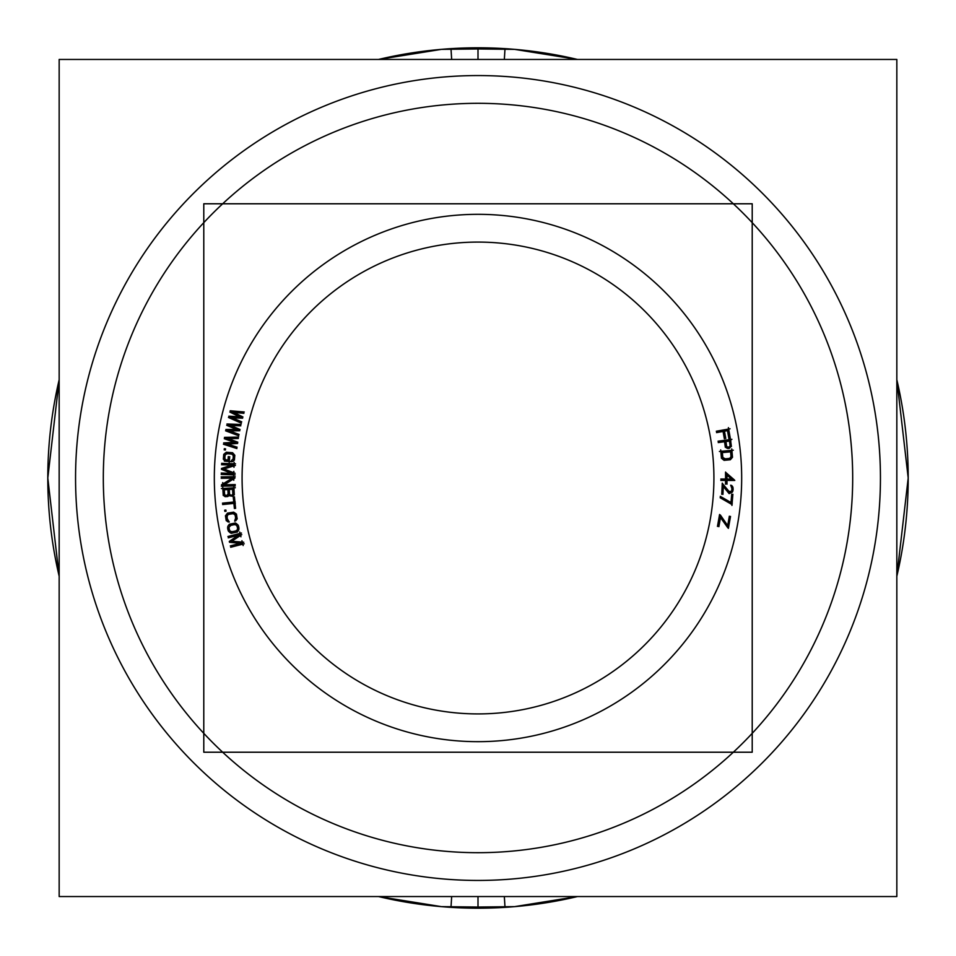 <?xml version="1.0" encoding="UTF-8"?>
<svg xmlns="http://www.w3.org/2000/svg" width="956" height="956" viewBox="0 0 956 956"><rect width="100%" height="100%" fill="white"/><g stroke="black" fill="none" stroke-linecap="round" stroke-linejoin="round"><path stroke-width="1.43" d="M752.217 752.217L203.783 752.217L203.783 203.783L752.217 203.783L203.783 203.783L203.783 752.217L203.783 203.783L752.217 203.783L203.783 203.783L203.783 752.217L203.783 203.783L752.217 203.783L203.783 203.783L203.783 752.217L203.783 203.783L752.217 203.783L752.217 752.217L203.783 752.217L752.217 752.217L752.217 203.783L752.217 752.217L203.783 752.217L752.217 752.217L752.217 203.783L752.217 752.217L203.783 752.217L752.217 752.217L752.217 203.783L752.217 752.217M461.449 214.849A263.677 263.677 0 0 1 741.677 478A263.677 263.677 0 0 1 461.449 741.151M494.551 741.151A263.677 263.677 0 0 1 214.323 478A263.677 263.677 0 0 1 494.551 214.849M717.705 430.965L717.956 432.387M730.061 428.79L716.295 431.24M730.36 438.661L728.388 427.619M728.675 437.49L730.133 437.227M727.241 429.232L728.962 438.912M723.047 431.443L728.914 430.403M725.771 438.529L724.218 429.77M724.098 437.37L725.556 437.107M722.82 430.021L724.385 438.78M716.534 432.614L724.493 431.192M729.022 448.364L729.727 448.029M728.078 448.484L729.058 448.352M727.349 448.34L728.113 448.484M726.321 447.778L727.385 448.364M725.496 446.954L726.357 447.802M725.114 445.831L725.52 446.99M724.373 440.298L725.317 447.277M718.219 442.58L725.998 441.529M719.462 440.991L719.653 442.413M731.902 439.33L718.04 441.206M731.4 446.464L730.276 438.099M731.125 446.225L731.209 445.006M729.691 448.053L731.137 446.189M726.751 447.324L725.771 440.107M726.895 446.56L726.548 445.878M728.161 447.073L727.397 446.942M728.866 446.978L728.137 447.073M729.536 446.655L728.842 446.99M730.073 445.4L729.93 446.153M729.285 439.629L730.265 446.846M724.54 441.732L730.91 440.871M732.511 457.303L731.758 448.89M731.854 458.02L732.392 455.833M730.993 459.023L731.89 457.972M730.097 459.561L731.029 458.988M728.926 459.896L730.133 459.549M723.991 460.338L730.396 459.752M723.226 459.705L725.449 460.206M722.198 458.856L723.262 459.728M721.66 457.972L722.234 458.892M721.326 456.837L721.672 458.02M720.693 449.894L721.457 458.306M733.324 450.204L719.39 451.471M730.468 450.407L731.101 457.422M720.932 452.714L732.033 451.71M722.867 458.175L722.234 451.148M723.071 457.649L722.736 456.717M725.317 458.832L723.047 457.625M730.265 458.378L723.859 458.952M729.763 458.187L728.807 458.51M730.432 457.649L729.739 458.199M730.826 456.92L730.408 457.685M730.982 455.964L730.814 456.956M734.435 479.996L725.879 472.539M733.348 480.462L733.348 479.016M725.52 480.426L734.782 480.438M726.966 484.19L726.966 478.992L720.8 479.04M725.52 482.744L726.99 482.744M732.894 479.052L725.52 479.04L725.544 484.19M720.8 480.426L726.99 480.426M722.246 479.016L722.246 480.462M725.556 472.049L725.544 480.486M727.002 473.495L725.52 473.495M725.879 474.164L732.535 479.996M726.966 480.486L726.966 473.662M723.393 484.644L722.162 484.596M729.906 492.483L722.449 483.533M731.125 491.456L728.962 491.36M731.615 490.786L731.101 491.48M731.938 488.707L731.603 490.822M731.304 486.831L731.938 488.755M731.627 485.481L730.659 485.194L731.328 486.855M732.535 486.461L731.591 485.457M732.953 487.405L732.499 486.413M733.109 489.042L732.941 487.345M733.061 489.95L733.109 488.994M732.762 491.336L733.073 489.902M732.248 492.232L732.774 491.288M729.834 493.26L732.272 492.197M728.89 492.985L729.87 493.272M728.209 492.483L728.926 492.997M722.366 485.373L729.141 493.619M722.939 494.407L723.345 485.05M721.804 492.914L723.023 492.961M722.258 483.15L721.756 494.348M730.85 503.896L732.069 504.003M720.131 497.729L732.129 504.625M721.505 497.036L721.386 498.47M732.248 503.238L720.25 496.343M731.71 494.168L730.874 503.955M732.786 495.71L731.567 495.602M731.926 505.437L732.882 494.276M726.99 526.648L728.687 526.947M719.641 516.336L727.863 527.832M718.864 526.684L720.728 516.097M717.693 525.011L719.139 525.262M719.581 514.483L717.466 526.433M721.23 516.24L719.294 515.893M728.52 526.78L720.37 515.045M729.344 516.204L727.444 527.019M730.288 517.829L729.07 517.626M728.4 528.357L730.515 516.407M229.846 412.048L240.673 417.342M231.615 410.853L231.137 412.717M244.258 411.988L230.169 410.769M242.466 413.231L242.824 411.833M232.451 412.299L243.911 413.339M242.955 416.995L232.607 411.785M241.199 418.166L241.677 416.302M231.065 417.76L242.645 418.19M241.725 421.847L231.185 417.234M240.052 422.636L240.41 421.238M228.448 417.473L241.378 423.197M230.229 416.23L229.751 418.095M240.816 416.78L228.783 416.195M226.703 425.3L237.793 430.009M228.4 424.01L228.018 425.898M241.079 424.464L226.954 423.998M239.359 425.802L239.645 424.392M229.321 425.408L240.816 425.838M240.052 429.531L229.44 424.882M238.355 430.809L238.737 428.921M228.221 430.929L239.813 430.75M239.084 434.454L228.317 430.403M237.446 435.327L237.733 433.916M225.58 430.786L238.809 435.817M227.301 429.447L226.931 431.335M237.913 429.435L225.855 429.495M224.266 438.685L235.582 442.807M225.891 437.31L225.616 439.222M238.582 437.095L224.445 437.382M236.933 438.529L237.136 437.107M226.883 438.673L238.379 438.481M237.817 442.21L226.966 438.135M236.192 443.572L236.479 441.672M226.082 444.241L237.638 443.441M237.112 447.181L226.142 443.704M235.523 448.137L235.738 446.715M223.441 444.229L236.909 448.555M225.09 442.807L224.803 444.707M235.666 442.234L223.644 442.927M224.337 448.687L224.206 449.882L225.413 450.001M225.532 448.842L224.313 448.711M225.377 450.013L225.52 448.818M224.337 461.091L230.743 461.64M223.967 459.884L225.795 461.222M223.453 457.745L223.991 459.932M223.752 454.255L223.334 459.215M223.967 454.542L223.62 455.725M224.517 453.67L223.955 454.578M225.556 452.821L224.493 453.706M226.536 452.451L225.508 452.845M227.731 452.331L226.488 452.463M232.678 452.75L226.273 452.212M232.416 452.965L231.221 452.618M233.312 453.502L232.38 452.941M234.184 454.518L233.276 453.479M234.567 455.474L234.148 454.482M234.698 456.657L234.555 455.438M234.399 460.147L234.818 455.199M234.172 459.86L234.519 458.689M233.623 460.744L234.196 459.824M232.595 461.581L233.658 460.708M231.4 461.7L232.643 461.557M232.798 459.478L231.519 460.314L231.424 461.724M233.109 458.569L232.786 459.513M233.407 455.08L232.989 460.027M233.121 455.558L233.288 456.538M232.702 454.829L233.133 455.582M232.033 454.315L232.726 454.853M231.101 454.004L232.057 454.327M226.154 453.586L232.559 454.136M225.867 454.267L227.612 453.706M225.341 454.925L225.891 454.255M225.03 455.833L225.365 454.901M224.744 459.334L225.162 454.375M225.03 458.856L224.863 457.876M225.449 459.585L225.019 458.82M226.142 459.86L225.425 459.561M228.042 460.015L226.082 459.848M228.305 456.502L227.887 461.449M229.619 458.067L228.149 457.936M229.177 462.955L229.715 456.621M232.846 473.459L221.23 473.041M221.445 469.312L232.738 473.949M222.856 467.974L222.784 469.898M233.073 464.628L221.481 468.464M221.517 464.724L233.144 465.13M223.011 463.361L222.963 464.807M235.546 463.827L221.577 463.337M233.981 467.305L234.16 462.334M222.617 469.408L235.415 465.429M235.128 473.316L222.652 468.452M233.658 476.315L233.838 471.356M221.183 474.427L235.152 474.929M222.664 473.065L222.617 474.511M221.195 478.287L233.766 478.12M222.617 476.853L222.64 478.299M235.164 476.709L221.171 476.901M233.766 480.259L233.694 475.287M223.154 485.493L234.961 478.036M235.272 484.573L222.939 484.74M233.85 486.007L233.826 484.561M221.302 486.15L235.284 485.959M222.7 482.613L222.76 487.572M233.551 477.379L221.481 484.812M227.779 496.534L228.711 495.758M225.186 496.666L227.815 496.523M224.194 496.021L225.222 496.69M223.154 493.989L224.23 496.056M222.748 487.034L223.238 495.447M235.355 487.751L221.398 488.552M234.316 494.814L233.838 486.389M234.065 494.563L234.244 493.344M233.407 495.519L234.077 494.515M232.499 496.272L233.431 495.483M229.153 495.734L232.523 496.248M232.499 487.859L232.917 495.124M227.839 489.568L234.029 489.209M229.619 495.316L229.201 488.05M230.324 494.993L229.536 493.858M231.041 495.184L230.3 494.981M232.212 494.873L231.483 495.16M232.846 493.666L232.643 494.407M226.799 495.423L226.058 495.471M228.126 493.941L226.775 495.423M227.779 488.134L228.209 495.399M222.891 489.854L229.309 489.484M224.672 495.602L224.242 488.337M225.365 495.28L224.576 494.144M226.094 495.471L225.341 495.268M235.582 508.401L234.411 496.785M234.244 507.086L235.463 506.955M233.742 501.96L234.411 508.52M222.593 504.541L235.331 503.25M223.883 502.987L224.027 504.421M235.188 501.876L222.449 503.167M233.24 496.905L233.897 503.454M234.579 498.219L233.36 498.339M224.696 510.193L224.851 511.388L226.034 511.209L225.867 510.05M225.891 510.062L224.672 510.229M229.309 522.012L227.397 518.989M228.078 521.94L229.332 521.988M227.002 521.163L228.126 521.952M226.405 520.315L227.038 521.187M225.998 519.204L226.429 520.363M225.449 515.75L226.225 520.662M226.058 514.985L225.676 517.196M226.859 513.922L226.034 515.033M227.719 513.324L226.823 513.958M228.854 512.918L227.683 513.348M233.754 512.153L227.409 513.157M233.563 512.416L232.308 512.368M234.555 512.727L233.515 512.416M235.642 513.503L234.519 512.715M236.24 514.352L235.606 513.48M236.646 515.463L236.216 514.304M237.196 518.917L236.419 514.005M236.921 518.69L236.969 517.471M236.586 519.682L236.921 518.654M235.785 520.745L236.61 519.634M234.65 521.139L235.833 520.709M235.14 519.419L234.674 521.163M235.487 518.654L235.116 519.443M235.57 517.698L235.475 518.69M235.021 514.232L235.797 519.144M234.853 514.77L235.248 515.678M233.503 513.814L234.877 514.794M232.523 513.742L233.539 513.826M227.624 514.519L233.969 513.515M228.137 514.687L229.07 514.292M227.516 515.26L228.161 514.663M227.074 516.969L227.528 515.224M227.624 520.434L226.847 515.523M238.558 526.159L238.068 525.035M238.928 527.987L238.534 526.099M238.916 529.158L238.916 527.927M238.642 530.15L238.928 529.11M237.889 531.249L238.653 530.114M237.052 531.883L237.924 531.213M235.941 532.349L237.088 531.859M231.077 533.34L237.375 532.05M231.256 533.054L232.511 533.042M230.241 532.791L231.304 533.066M228.496 531.249L230.288 532.803M228.03 530.162L228.52 531.285M227.659 528.333L228.054 530.221M227.671 527.162L227.671 528.393M227.958 526.17L227.659 527.21M228.699 525.071L227.934 526.206M229.536 524.438L228.675 525.107M230.647 523.972L229.5 524.462M235.511 522.98L229.213 524.27M235.331 523.267L234.077 523.267M236.347 523.53L235.284 523.255M238.092 525.071L236.299 523.506M237.148 526.386L237.542 528.274M234.363 524.629L236.156 524.987L237.172 526.445M229.5 525.633L235.797 524.342M229.093 527.15L230.922 525.334M229.058 528.106L229.105 527.115M229.44 529.935L229.058 528.047M232.224 531.691L230.432 531.333L229.428 529.875M237.1 530.688L230.79 531.978M237.172 529.947L235.666 530.986M237.494 529.17L237.16 529.983M237.53 528.214L237.482 529.206M241.581 543.02L230.324 545.912M229.476 542.267L241.617 543.534M230.444 540.594L230.922 542.458M239.299 534.5L229.273 541.455M228.245 537.846L239.514 534.954M229.297 536.125L229.655 537.523M241.45 533.03L227.91 536.507M240.936 536.806L239.693 531.99M230.623 542.028L241.772 534.607M243.732 542.243L230.384 541.108M243.171 545.541L241.94 540.726M230.671 547.262L244.21 543.785M231.711 545.529L232.069 546.928M454.47 104.049A374.692 374.692 0 0 1 852.692 478A374.692 374.692 0 0 1 454.47 851.951M501.53 851.951A374.692 374.692 0 0 1 103.308 478A374.692 374.692 0 0 1 501.53 104.049M896.836 896.549L59.164 896.549L59.164 59.451L896.836 59.451L896.836 896.549M577.472 59.451L514.627 49.365L450.993 48.648L514.627 49.365L577.472 59.451A430.2 430.2 0 0 0 450.993 48.648L451.662 59.451M577.472 896.549L514.627 906.635L450.993 907.352L514.627 906.635L577.472 896.549A430.2 430.2 0 0 1 450.993 907.352L451.662 896.549M505.007 907.352L441.373 906.635L378.528 896.549A430.2 430.2 0 0 0 505.007 907.352L504.338 896.549M505.007 48.648L441.373 49.365L378.528 59.451A430.2 430.2 0 0 1 505.007 48.648L504.338 59.451M59.164 576.241A430.2 430.2 0 0 1 59.164 379.759L47.8 478.048L59.164 576.265M896.836 379.759A430.2 430.2 0 0 1 896.836 576.241L908.2 478L896.836 379.747L908.2 478L896.836 576.253M478 713.917A235.917 235.917 0 0 1 242.083 478A235.917 235.917 0 0 1 478 242.083A235.917 235.917 0 0 1 713.917 478A235.917 235.917 0 0 1 478 713.917A235.917 235.917 0 0 0 713.917 478A235.917 235.917 0 0 0 478 242.083A235.917 235.917 0 0 0 242.083 478A235.917 235.917 0 0 0 478 713.917M478 880.44A402.44 402.44 0 0 0 880.44 478A402.44 402.44 0 0 0 478 75.56A402.44 402.44 0 0 0 75.56 478A402.44 402.44 0 0 0 478 880.44A402.44 402.44 0 0 1 75.56 478A402.44 402.44 0 0 1 478 75.56A402.44 402.44 0 0 1 880.44 478A402.44 402.44 0 0 1 478 880.44M478 896.549L478 908.2M478 59.451L478 47.8"/></g></svg>
